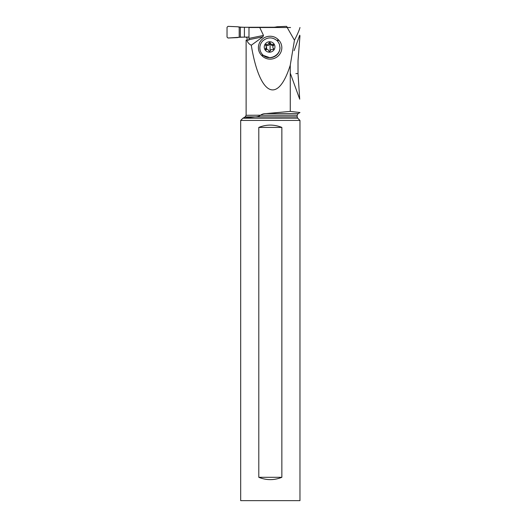 <?xml version="1.0" encoding="UTF-8"?>
<svg xmlns="http://www.w3.org/2000/svg" width="527" height="527" viewBox="0 0 527 527"><rect width="100%" height="100%" fill="white"/><g stroke="black" fill="none" stroke-linecap="round" stroke-linejoin="round"><path stroke-width="0.79" d="M244.409 37.088L248.988 37.088L240.332 37.147L240.332 27.22L239.192 27.088A19.374 19.301 90 0 1 237.493 26.765A19.374 19.301 -90 0 0 239.192 27.088L244.409 27.285L244.409 37.088L239.192 37.279A19.374 19.301 -90 0 0 237.493 37.601L228 38.016L227.032 37.088L227.032 27.285L228 26.35L237.493 26.765L228 26.35L227.032 27.285L227.032 37.088L228 38.016L242.15 37.088M242.15 27.285L237.493 26.765M237.493 37.601A19.374 19.301 90 0 1 239.192 37.279L240.332 37.147M269.62 27.285L244.409 27.285L274.132 27.22L269.62 27.516M287.485 27.516L286.517 26.35L277.024 26.765A19.374 19.301 90 0 1 275.318 27.088L274.132 27.22L275.318 27.088A19.374 19.301 -90 0 0 277.024 26.765L286.517 26.35L287.485 27.516M259.752 27.516L263.5 35.434L248.988 38.385L248.988 27.516L290.568 27.516M290.542 27.516L276.906 27.516M289.521 111.46L290.265 111.395L290.265 65.17C277.762 104.945 259.554 95.637 251.287 45.236C249.139 44.196 247.644 42.489 246.814 40.118L248.889 40.118L247.209 40.118L247.104 38.109L246.234 37.088M290.265 73.108L290.265 78.925M290.265 111.395L299.962 112.528L290.265 111.395L266.003 113.595C263.875 113.575 262.057 114.115 260.542 115.215L246.122 115.281L245.187 116.895L254.679 116.895L242.907 118.213L297.715 118.186L299.968 120.439L240.681 120.439L242.907 118.213L245.187 116.895M246.122 115.281L246.122 40.118L246.814 40.118M251.287 45.236L262.874 36.844L263.5 35.434M248.988 38.385L248.889 40.118M290.265 65.17L294.448 40.23L287.195 27.516M278.559 39.933A11.508 11.172 159.3 0 1 278.375 55.796A11.508 11.172 159.3 0 1 262.156 55.921L261.669 55.447A11.508 11.172 159.3 0 1 261.853 39.584A11.508 11.172 159.3 0 1 278.072 39.453L278.559 39.933L277.703 41.29L277.222 40.79C272.505 36.923 267.729 36.93 262.881 40.81C260.977 42.713 259.969 44.993 259.851 47.641C259.818 50.454 260.799 52.858 262.802 54.854L263.401 55.414C269.231 60.803 280.035 55.664 279.969 47.667L279.35 44.084L277.788 41.389M299.962 27.516C299.461 29.756 297.623 33.991 294.448 40.23M294.112 50.658L299.711 35.204L299.962 35.836L298.018 60.809L298.018 73.582L299.711 99.195M260.542 115.215L297.169 115.215L297.169 116.862L255.028 116.862C256.978 116.928 258.816 116.401 260.542 115.281M255.028 116.862L254.679 116.895M240.681 120.439L240.681 500.65L299.968 500.65L299.968 120.439M258.797 127.415L258.797 477.31C266.484 480.4 274.172 480.4 281.859 477.31L281.859 127.415C274.172 124.326 266.484 124.326 258.797 127.415L281.859 127.415M295.891 73.582L298.018 73.582M258.797 477.31L281.859 477.31M279.35 44.084L280.028 47.825A10.151 9.855 159.3 0 1 269.877 57.72L263.401 55.414M264.238 46.962A5.369 5.211 -20.7 0 0 269.475 52.193A5.369 5.211 -20.7 0 0 274.929 46.962A5.369 5.211 -20.7 0 0 269.686 41.732A5.369 5.211 -20.7 0 0 264.238 46.962M265.503 48.807A0.771 0.744 159.3 0 1 265.746 48.273A1.897 1.838 -20.7 0 0 265.799 45.645A0.771 0.744 159.3 0 1 266.563 44.387A1.897 1.838 -20.7 0 0 268.922 43.062A0.771 0.744 159.3 0 1 270.404 43.076A1.897 1.838 -20.7 0 0 272.703 44.387A0.771 0.744 159.3 0 1 273.421 45.645A1.897 1.838 -20.7 0 0 273.368 48.273A0.771 0.744 159.3 0 1 272.604 49.531A1.897 1.838 -20.7 0 0 270.246 50.855A0.771 0.744 159.3 0 1 268.763 50.849A1.897 1.838 -20.7 0 0 266.464 49.531A0.771 0.744 159.3 0 1 265.503 48.807M265.904 49.867L265.746 48.273M266.221 46.29L266.754 48.418L266.161 49.386M265.977 46.172L266.985 45.5L266.563 44.387M268.922 43.062L269.337 44.182C268.948 45.348 268.164 45.79 266.985 45.5M269.337 44.182L270.068 43.563L270.825 44.182C271.253 45.348 272.018 45.79 273.124 45.5L273.559 45.474M273.526 49.083L272.946 47.628M240.332 27.22L244.409 27.285M239.192 27.088L239.192 37.279M275.318 27.516L275.318 27.088M248.935 39.683L262.874 36.844M297.169 115.215L298.104 113.595L266.003 113.595M277.222 40.79L278.072 39.453M263.302 55.322L262.156 55.921M261.669 55.447L262.802 54.854M273.124 45.5L272.703 44.387M273.585 48.846L273.368 48.273M269.976 51.244A9.13 0.797 90 0 0 270.081 48.286A9.13 0.797 -90 0 0 270.068 43.563M298.104 113.595L299.962 112.528M297.715 118.186L297.169 116.862M290.43 73.582L299.711 99.188M270.891 44.406L270.47 43.28M268.862 51.073L268.698 50.645"/></g></svg>
